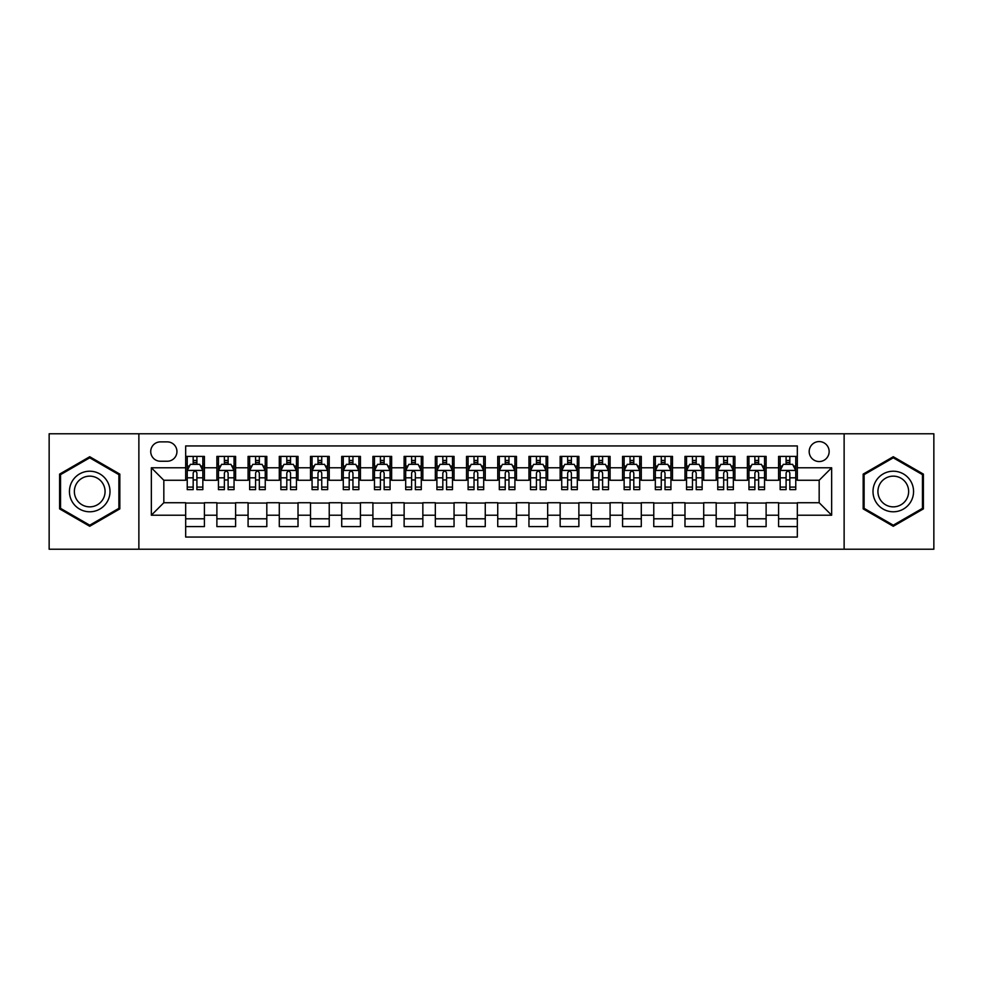 <?xml version="1.0" encoding="UTF-8"?>
<svg xmlns="http://www.w3.org/2000/svg" width="983" height="983" viewBox="0 0 983 983"><rect width="100%" height="100%" fill="white"/><g stroke="black" fill="none" stroke-linecap="round" stroke-linejoin="round"><path stroke-width="1.47" d="M819.171 441.576A9.99 9.99 0 0 0 809.181 451.553A9.99 9.99 0 0 0 819.171 461.543A9.99 9.99 0 0 0 829.148 451.553A9.99 9.99 0 0 0 819.171 441.576M844.127 549.227L933.85 549.227L933.85 433.773L844.127 433.773L844.127 549.227L138.873 549.227L138.873 433.773L49.15 433.773L49.15 549.227L138.873 549.227M797.324 456.395L778.597 456.395L778.597 467.785L766.113 467.785L766.113 480.269L778.597 480.269L778.597 467.785M766.113 467.785L766.113 456.395L747.387 456.395L747.387 467.785L734.915 467.785L734.915 480.269L747.387 480.269L747.387 467.785M734.915 467.785L734.915 456.395L716.189 456.395L716.189 467.785L703.705 467.785L703.705 480.269L716.189 480.269L716.189 467.785M703.705 467.785L703.705 456.395L684.979 456.395L684.979 467.785L672.495 467.785L672.495 480.269L684.979 480.269L684.979 467.785M672.495 467.785L672.495 456.395L653.769 456.395L653.769 467.785L641.285 467.785L641.285 480.269L653.769 480.269L653.769 467.785M641.285 467.785L641.285 456.395L622.571 456.395L622.571 467.785L610.087 467.785L610.087 480.269L622.571 480.269L622.571 467.785M610.087 467.785L610.087 456.395L591.361 456.395L591.361 467.785L578.876 467.785L578.876 480.269L591.361 480.269L591.361 467.785M578.876 467.785L578.876 456.395L560.15 456.395L560.15 467.785L547.666 467.785L547.666 480.269L560.15 480.269L560.15 467.785M547.666 467.785L547.666 456.395L528.952 456.395L528.952 467.785L516.468 467.785L516.468 480.269L528.952 480.269L528.952 467.785M516.468 467.785L516.468 456.395L497.742 456.395L497.742 467.785L485.258 467.785L485.258 480.269L497.742 480.269L497.742 467.785M485.258 467.785L485.258 456.395L466.532 456.395L466.532 467.785L454.048 467.785L454.048 480.269L466.532 480.269L466.532 467.785M454.048 467.785L454.048 456.395L435.334 456.395L435.334 467.785L422.85 467.785L422.85 480.269L435.334 480.269L435.334 467.785M422.85 467.785L422.85 456.395L404.124 456.395L404.124 467.785L391.639 467.785L391.639 480.269L404.124 480.269L404.124 467.785M391.639 467.785L391.639 456.395L372.913 456.395L372.913 467.785L360.429 467.785L360.429 480.269L372.913 480.269L372.913 467.785M360.429 467.785L360.429 456.395L341.715 456.395L341.715 467.785L329.231 467.785L329.231 480.269L341.715 480.269L341.715 467.785M329.231 467.785L329.231 456.395L310.505 456.395L310.505 467.785L298.021 467.785L298.021 480.269L310.505 480.269L310.505 467.785M298.021 467.785L298.021 456.395L279.295 456.395L279.295 467.785L266.811 467.785L266.811 480.269L279.295 480.269L279.295 467.785M266.811 467.785L266.811 456.395L248.085 456.395L248.085 467.785L235.613 467.785L235.613 480.269L248.085 480.269L248.085 467.785M235.613 467.785L235.613 456.395L216.887 456.395L216.887 480.269L204.403 480.269L204.403 456.395L185.676 456.395M185.676 526.605L204.403 526.605L204.403 502.731L216.887 502.731L216.887 526.605L235.613 526.605L235.613 502.731L248.085 502.731L248.085 515.215L235.613 515.215M248.085 515.215L248.085 526.605L266.811 526.605L266.811 502.731L279.295 502.731L279.295 515.215L266.811 515.215M279.295 515.215L279.295 526.605L298.021 526.605L298.021 502.731L310.505 502.731L310.505 515.215L298.021 515.215M310.505 515.215L310.505 526.605L329.231 526.605L329.231 502.731L341.715 502.731L341.715 515.215L329.231 515.215M341.715 515.215L341.715 526.605L360.429 526.605L360.429 502.731L372.913 502.731L372.913 515.215L360.429 515.215M372.913 515.215L372.913 526.605L391.639 526.605L391.639 502.731L404.124 502.731L404.124 515.215L391.639 515.215M404.124 515.215L404.124 526.605L422.85 526.605L422.85 502.731L435.334 502.731L435.334 515.215L422.85 515.215M435.334 515.215L435.334 526.605L454.048 526.605L454.048 502.731L466.532 502.731L466.532 515.215L454.048 515.215M466.532 515.215L466.532 526.605L485.258 526.605L485.258 502.731L497.742 502.731L497.742 515.215L485.258 515.215M497.742 515.215L497.742 526.605L516.468 526.605L516.468 502.731L528.952 502.731L528.952 515.215L516.468 515.215M528.952 515.215L528.952 526.605L547.666 526.605L547.666 502.731L560.15 502.731L560.15 515.215L547.666 515.215M560.15 515.215L560.15 526.605L578.876 526.605L578.876 502.731L591.361 502.731L591.361 515.215L578.876 515.215M591.361 515.215L591.361 526.605L610.087 526.605L610.087 502.731L622.571 502.731L622.571 515.215L610.087 515.215M622.571 515.215L622.571 526.605L641.285 526.605L641.285 502.731L653.769 502.731L653.769 515.215L641.285 515.215M653.769 515.215L653.769 526.605L672.495 526.605L672.495 502.731L684.979 502.731L684.979 515.215L672.495 515.215M684.979 515.215L684.979 526.605L703.705 526.605L703.705 502.731L716.189 502.731L716.189 515.215L703.705 515.215M716.189 515.215L716.189 526.605L734.915 526.605L734.915 502.731L747.387 502.731L747.387 515.215L734.915 515.215M747.387 515.215L747.387 526.605L766.113 526.605L766.113 502.731L778.597 502.731L778.597 515.215L766.113 515.215M160.401 461.236L167.27 461.236A9.67 9.67 0 0 0 176.94 451.553A9.67 9.67 0 0 0 167.27 441.883L160.401 441.883A9.67 9.67 0 0 0 150.731 451.553A9.67 9.67 0 0 0 160.401 461.236M844.127 433.773L138.873 433.773M797.324 467.785L797.324 445.938L185.676 445.938L185.676 480.269L163.829 480.269L163.829 502.731L185.676 502.731L185.676 537.062L797.324 537.062L797.324 502.731L819.171 502.731L819.171 480.269L797.324 480.269L797.324 467.785L831.655 467.785L831.655 515.215L797.324 515.215M185.676 515.215L151.345 515.215L151.345 467.785L185.676 467.785M778.597 515.215L778.597 526.605L797.324 526.605M185.676 464.197L187.237 464.197M193.172 464.197L196.907 464.197M202.842 464.197L204.403 464.197M185.676 479.95L187.237 479.95M193.172 479.95L196.907 479.95M202.842 479.95L204.403 479.95M185.676 503.05L204.403 503.05M185.676 518.803L204.403 518.803M216.887 479.95L218.447 479.95M224.37 479.95L228.117 479.95M234.052 479.95L235.613 479.95M216.887 464.197L218.447 464.197M224.37 464.197L228.117 464.197M234.052 464.197L235.613 464.197M216.887 503.05L235.613 503.05M216.887 518.803L235.613 518.803M248.085 503.05L266.811 503.05M248.085 518.803L266.811 518.803M248.085 464.197L249.645 464.197M255.58 464.197L259.328 464.197M265.25 464.197L266.811 464.197M248.085 479.95L249.645 479.95M255.58 479.95L259.328 479.95M265.25 479.95L266.811 479.95M279.295 503.05L298.021 503.05M279.295 518.803L298.021 518.803M279.295 464.197L280.855 464.197M286.79 464.197L290.526 464.197M296.461 464.197L298.021 464.197M279.295 479.95L280.855 479.95M286.79 479.95L290.526 479.95M296.461 479.95L298.021 479.95M310.505 503.05L329.231 503.05M310.505 518.803L329.231 518.803M310.505 464.197L312.066 464.197M317.988 464.197L321.736 464.197M327.671 464.197L329.231 464.197M310.505 479.95L312.066 479.95M317.988 479.95L321.736 479.95M327.671 479.95L329.231 479.95M341.715 503.05L360.429 503.05M341.715 518.803L360.429 518.803M341.715 464.197L343.276 464.197M349.198 464.197L352.946 464.197M358.869 464.197L360.429 464.197M341.715 479.95L343.276 479.95M349.198 479.95L352.946 479.95M358.869 479.95L360.429 479.95M372.913 503.05L391.639 503.05M372.913 518.803L391.639 518.803M372.913 464.197L374.474 464.197M380.409 464.197L384.144 464.197M390.079 464.197L391.639 464.197M372.913 479.95L374.474 479.95M380.409 479.95L384.144 479.95M390.079 479.95L391.639 479.95M404.124 503.05L422.85 503.05M404.124 518.803L422.85 518.803M404.124 464.197L405.684 464.197M411.607 464.197L415.354 464.197M421.289 464.197L422.85 464.197M404.124 479.95L405.684 479.95M411.607 479.95L415.354 479.95M421.289 479.95L422.85 479.95M435.334 503.05L454.048 503.05M435.334 518.803L454.048 518.803M435.334 464.197L436.894 464.197M442.817 464.197L446.565 464.197M452.487 464.197L454.048 464.197M435.334 479.95L436.894 479.95M442.817 479.95L446.565 479.95M452.487 479.95L454.048 479.95M466.532 503.05L485.258 503.05M466.532 518.803L485.258 518.803M466.532 464.197L468.092 464.197M474.027 464.197L477.775 464.197M483.697 464.197L485.258 464.197M466.532 479.95L468.092 479.95M474.027 479.95L477.775 479.95M483.697 479.95L485.258 479.95M497.742 503.05L516.468 503.05M497.742 518.803L516.468 518.803M497.742 464.197L499.303 464.197M505.225 464.197L508.973 464.197M514.908 464.197L516.468 464.197M497.742 479.95L499.303 479.95M505.225 479.95L508.973 479.95M514.908 479.95L516.468 479.95M528.952 503.05L547.666 503.05M528.952 518.803L547.666 518.803M528.952 464.197L530.513 464.197M536.435 464.197L540.183 464.197M546.106 464.197L547.666 464.197M528.952 479.95L530.513 479.95M536.435 479.95L540.183 479.95M546.106 479.95L547.666 479.95M560.15 503.05L578.876 503.05M560.15 518.803L578.876 518.803M560.15 464.197L561.711 464.197M567.646 464.197L571.393 464.197M577.316 464.197L578.876 464.197M560.15 479.95L561.711 479.95M567.646 479.95L571.393 479.95M577.316 479.95L578.876 479.95M591.361 503.05L610.087 503.05M591.361 518.803L610.087 518.803M591.361 464.197L592.921 464.197M598.856 464.197L602.591 464.197M608.526 464.197L610.087 464.197M591.361 479.95L592.921 479.95M598.856 479.95L602.591 479.95M608.526 479.95L610.087 479.95M622.571 503.05L641.285 503.05M622.571 518.803L641.285 518.803M622.571 464.197L624.131 464.197M630.054 464.197L633.802 464.197M639.724 464.197L641.285 464.197M622.571 479.95L624.131 479.95M630.054 479.95L633.802 479.95M639.724 479.95L641.285 479.95M653.769 503.05L672.495 503.05M653.769 518.803L672.495 518.803M653.769 464.197L655.329 464.197M661.264 464.197L665.012 464.197M670.934 464.197L672.495 464.197M653.769 479.95L655.329 479.95M661.264 479.95L665.012 479.95M670.934 479.95L672.495 479.95M684.979 503.05L703.705 503.05M684.979 518.803L703.705 518.803M684.979 464.197L686.539 464.197M692.474 464.197L696.21 464.197M702.145 464.197L703.705 464.197M684.979 479.95L686.539 479.95M692.474 479.95L696.21 479.95M702.145 479.95L703.705 479.95M716.189 503.05L734.915 503.05M716.189 518.803L734.915 518.803M716.189 464.197L717.75 464.197M723.672 464.197L727.42 464.197M733.355 464.197L734.915 464.197M716.189 479.95L717.75 479.95M723.672 479.95L727.42 479.95M733.355 479.95L734.915 479.95M747.387 503.05L766.113 503.05M747.387 518.803L766.113 518.803M747.387 464.197L748.948 464.197M754.883 464.197L758.63 464.197M764.553 464.197L766.113 464.197M747.387 479.95L748.948 479.95M754.883 479.95L758.63 479.95M764.553 479.95L766.113 479.95M778.597 503.05L797.324 503.05M778.597 518.803L797.324 518.803M778.597 464.197L780.158 464.197M786.093 464.197L789.828 464.197M795.763 464.197L797.324 464.197M778.597 479.95L780.158 479.95M786.093 479.95L789.828 479.95M795.763 479.95L797.324 479.95M163.829 480.269L151.345 467.785M163.829 502.731L151.345 515.215M831.655 467.785L819.171 480.269M831.655 515.215L819.171 502.731M89.723 526.274L119.828 508.887L119.828 474.113L89.723 456.726L59.607 474.113L59.607 508.887L89.723 526.274M923.393 474.113L893.277 456.726L863.172 474.113L863.172 508.887L893.277 526.274L923.393 508.887L923.393 474.113M196.907 460.449L193.172 460.449M202.842 487.089L196.907 487.089L196.907 489.632L202.842 489.632L202.842 470.587L199.721 464.345L190.358 464.345L187.237 470.587L187.237 489.632L193.172 489.632L193.172 487.089L187.237 487.089M187.237 470.587L187.237 456.395M202.842 470.587L202.842 456.395M193.172 464.345L193.172 456.395M196.907 456.395L196.907 464.345M196.907 487.089L196.907 472.934C195.666 470.525 194.413 470.525 193.172 472.934L193.172 487.089M89.723 471.213A20.287 20.287 0 0 0 69.437 491.5A20.287 20.287 0 0 0 89.723 511.787A20.287 20.287 0 0 0 109.998 491.5A20.287 20.287 0 0 0 89.723 471.213M89.723 476.141A15.359 15.359 0 0 0 74.364 491.5A15.359 15.359 0 0 0 89.723 506.859A15.359 15.359 0 0 0 105.07 491.5A15.359 15.359 0 0 0 89.723 476.141M118.894 508.346L89.723 525.192L60.541 508.346L60.541 474.654L89.723 457.808L118.894 474.654L118.894 508.346M875.718 481.363A20.287 20.287 0 0 0 883.139 509.071A20.287 20.287 0 0 0 910.848 501.637A20.287 20.287 0 0 0 903.426 473.929A20.287 20.287 0 0 0 875.718 481.363M879.982 483.82A15.359 15.359 0 0 0 885.597 504.795A15.359 15.359 0 0 0 906.584 499.18A15.359 15.359 0 0 0 900.956 478.205A15.359 15.359 0 0 0 879.982 483.82M922.459 474.654L922.459 508.346L893.277 525.192L864.106 508.346L864.106 474.654L893.277 457.808L922.459 474.654M228.117 460.449L224.37 460.449M234.052 487.089L228.117 487.089L228.117 489.632L234.052 489.632L234.052 470.587L230.931 464.345L221.568 464.345L218.447 470.587L218.447 489.632L224.37 489.632L224.37 487.089L218.447 487.089M218.447 470.587L218.447 456.395M234.052 470.587L234.052 456.395M224.37 464.345L224.37 456.395M228.117 456.395L228.117 464.345M228.117 487.089L228.117 472.934C226.876 470.525 225.623 470.525 224.37 472.934L224.37 487.089M259.328 460.449L255.58 460.449M265.25 487.089L259.328 487.089L259.328 489.632L265.25 489.632L265.25 470.587L262.129 464.345L252.766 464.345L249.645 470.587L249.645 489.632L255.58 489.632L255.58 487.089L249.645 487.089M249.645 470.587L249.645 456.395M265.25 470.587L265.25 456.395M255.58 464.345L255.58 456.395M259.328 456.395L259.328 464.345M259.328 487.089L259.328 472.934C258.074 470.525 256.833 470.525 255.58 472.934L255.58 487.089M290.526 460.449L286.79 460.449M296.461 487.089L290.526 487.089L290.526 489.632L296.461 489.632L296.461 470.587L293.339 464.345L283.976 464.345L280.855 470.587L280.855 489.632L286.79 489.632L286.79 487.089L280.855 487.089M280.855 470.587L280.855 456.395M296.461 470.587L296.461 456.395M286.79 464.345L286.79 456.395M290.526 456.395L290.526 464.345M290.526 487.089L290.526 472.934C289.285 470.525 288.031 470.525 286.79 472.934L286.79 487.089M321.736 460.449L317.988 460.449M327.671 487.089L321.736 487.089L321.736 489.632L327.671 489.632L327.671 470.587L324.55 464.345L315.187 464.345L312.066 470.587L312.066 489.632L317.988 489.632L317.988 487.089L312.066 487.089M312.066 470.587L312.066 456.395M327.671 470.587L327.671 456.395M317.988 464.345L317.988 456.395M321.736 456.395L321.736 464.345M321.736 487.089L321.736 472.934C320.495 470.525 319.242 470.525 317.988 472.934L317.988 487.089M352.946 460.449L349.198 460.449M358.869 487.089L352.946 487.089L352.946 489.632L358.869 489.632L358.869 470.587L355.748 464.345L346.385 464.345L343.276 470.587L343.276 489.632L349.198 489.632L349.198 487.089L343.276 487.089M343.276 470.587L343.276 456.395M358.869 470.587L358.869 456.395M349.198 464.345L349.198 456.395M352.946 456.395L352.946 464.345M352.946 487.089L352.946 472.934C351.693 470.525 350.452 470.525 349.198 472.934L349.198 487.089M384.144 460.449L380.409 460.449M390.079 487.089L384.144 487.089L384.144 489.632L390.079 489.632L390.079 470.587L386.958 464.345L377.595 464.345L374.474 470.587L374.474 489.632L380.409 489.632L380.409 487.089L374.474 487.089M374.474 470.587L374.474 456.395M390.079 470.587L390.079 456.395M380.409 464.345L380.409 456.395M384.144 456.395L384.144 464.345M384.144 487.089L384.144 472.934C382.903 470.525 381.65 470.525 380.409 472.934L380.409 487.089M415.354 460.449L411.607 460.449M421.289 487.089L415.354 487.089L415.354 489.632L421.289 489.632L421.289 470.587L418.168 464.345L408.805 464.345L405.684 470.587L405.684 489.632L411.607 489.632L411.607 487.089L405.684 487.089M405.684 470.587L405.684 456.395M421.289 470.587L421.289 456.395M411.607 464.345L411.607 456.395M415.354 456.395L415.354 464.345M415.354 487.089L415.354 472.934C414.113 470.525 412.86 470.525 411.607 472.934L411.607 487.089M446.565 460.449L442.817 460.449M452.487 487.089L446.565 487.089L446.565 489.632L452.487 489.632L452.487 470.587L449.366 464.345L440.015 464.345L436.894 470.587L436.894 489.632L442.817 489.632L442.817 487.089L436.894 487.089M436.894 470.587L436.894 456.395M452.487 470.587L452.487 456.395M442.817 464.345L442.817 456.395M446.565 456.395L446.565 464.345M446.565 487.089L446.565 472.934C445.311 470.525 444.07 470.525 442.817 472.934L442.817 487.089M477.775 460.449L474.027 460.449M483.697 487.089L477.775 487.089L477.775 489.632L483.697 489.632L483.697 470.587L480.576 464.345L471.213 464.345L468.092 470.587L468.092 489.632L474.027 489.632L474.027 487.089L468.092 487.089M468.092 470.587L468.092 456.395M483.697 470.587L483.697 456.395M474.027 464.345L474.027 456.395M477.775 456.395L477.775 464.345M477.775 487.089L477.775 472.934C476.522 470.525 475.281 470.525 474.027 472.934L474.027 487.089M508.973 460.449L505.225 460.449M514.908 487.089L508.973 487.089L508.973 489.632L514.908 489.632L514.908 470.587L511.787 464.345L502.424 464.345L499.303 470.587L499.303 489.632L505.225 489.632L505.225 487.089L499.303 487.089M499.303 470.587L499.303 456.395M514.908 470.587L514.908 456.395M505.225 464.345L505.225 456.395M508.973 456.395L508.973 464.345M508.973 487.089L508.973 472.934C507.732 470.525 506.478 470.525 505.225 472.934L505.225 487.089M540.183 460.449L536.435 460.449M546.106 487.089L540.183 487.089L540.183 489.632L546.106 489.632L546.106 470.587L542.985 464.345L533.634 464.345L530.513 470.587L530.513 489.632L536.435 489.632L536.435 487.089L530.513 487.089M530.513 470.587L530.513 456.395M546.106 470.587L546.106 456.395M536.435 464.345L536.435 456.395M540.183 456.395L540.183 464.345M540.183 487.089L540.183 472.934C538.93 470.525 537.689 470.525 536.435 472.934L536.435 487.089M571.393 460.449L567.646 460.449M577.316 487.089L571.393 487.089L571.393 489.632L577.316 489.632L577.316 470.587L574.195 464.345L564.832 464.345L561.711 470.587L561.711 489.632L567.646 489.632L567.646 487.089L561.711 487.089M561.711 470.587L561.711 456.395M577.316 470.587L577.316 456.395M567.646 464.345L567.646 456.395M571.393 456.395L571.393 464.345M571.393 487.089L571.393 472.934C570.14 470.525 568.899 470.525 567.646 472.934L567.646 487.089M602.591 460.449L598.856 460.449M608.526 487.089L602.591 487.089L602.591 489.632L608.526 489.632L608.526 470.587L605.405 464.345L596.042 464.345L592.921 470.587L592.921 489.632L598.856 489.632L598.856 487.089L592.921 487.089M592.921 470.587L592.921 456.395M608.526 470.587L608.526 456.395M598.856 464.345L598.856 456.395M602.591 456.395L602.591 464.345M602.591 487.089L602.591 472.934C601.35 470.525 600.097 470.525 598.856 472.934L598.856 487.089M633.802 460.449L630.054 460.449M639.724 487.089L633.802 487.089L633.802 489.632L639.724 489.632L639.724 470.587L636.615 464.345L627.252 464.345L624.131 470.587L624.131 489.632L630.054 489.632L630.054 487.089L624.131 487.089M624.131 470.587L624.131 456.395M639.724 470.587L639.724 456.395M630.054 464.345L630.054 456.395M633.802 456.395L633.802 464.345M633.802 487.089L633.802 472.934C632.56 470.525 631.307 470.525 630.054 472.934L630.054 487.089M665.012 460.449L661.264 460.449M670.934 487.089L665.012 487.089L665.012 489.632L670.934 489.632L670.934 470.587L667.813 464.345L658.45 464.345L655.329 470.587L655.329 489.632L661.264 489.632L661.264 487.089L655.329 487.089M655.329 470.587L655.329 456.395M670.934 470.587L670.934 456.395M661.264 464.345L661.264 456.395M665.012 456.395L665.012 464.345M665.012 487.089L665.012 472.934C663.758 470.525 662.517 470.525 661.264 472.934L661.264 487.089M696.21 460.449L692.474 460.449M702.145 487.089L696.21 487.089L696.21 489.632L702.145 489.632L702.145 470.587L699.024 464.345L689.661 464.345L686.539 470.587L686.539 489.632L692.474 489.632L692.474 487.089L686.539 487.089M686.539 470.587L686.539 456.395M702.145 470.587L702.145 456.395M692.474 464.345L692.474 456.395M696.21 456.395L696.21 464.345M696.21 487.089L696.21 472.934C694.969 470.525 693.715 470.525 692.474 472.934L692.474 487.089M727.42 460.449L723.672 460.449M733.355 487.089L727.42 487.089L727.42 489.632L733.355 489.632L733.355 470.587L730.234 464.345L720.871 464.345L717.75 470.587L717.75 489.632L723.672 489.632L723.672 487.089L717.75 487.089M717.75 470.587L717.75 456.395M733.355 470.587L733.355 456.395M723.672 464.345L723.672 456.395M727.42 456.395L727.42 464.345M727.42 487.089L727.42 472.934C726.179 470.525 724.926 470.525 723.672 472.934L723.672 487.089M758.63 460.449L754.883 460.449M764.553 487.089L758.63 487.089L758.63 489.632L764.553 489.632L764.553 470.587L761.432 464.345L752.069 464.345L748.948 470.587L748.948 489.632L754.883 489.632L754.883 487.089L748.948 487.089M748.948 470.587L748.948 456.395M764.553 470.587L764.553 456.395M754.883 464.345L754.883 456.395M758.63 456.395L758.63 464.345M758.63 487.089L758.63 472.934C757.377 470.525 756.136 470.525 754.883 472.934L754.883 487.089M789.828 460.449L786.093 460.449M795.763 487.089L789.828 487.089L789.828 489.632L795.763 489.632L795.763 470.587L792.642 464.345L783.279 464.345L780.158 470.587L780.158 489.632L786.093 489.632L786.093 487.089L780.158 487.089M780.158 470.587L780.158 456.395M795.763 470.587L795.763 456.395M786.093 464.345L786.093 456.395M789.828 456.395L789.828 464.345M789.828 487.089L789.828 472.934C788.587 470.525 787.334 470.525 786.093 472.934L786.093 487.089M216.887 515.215L204.403 515.215M216.887 467.785L204.403 467.785M202.768 470.439L187.311 470.439M187.237 466.065L189.498 466.065M200.581 466.065L202.842 466.065M193.172 477.824L187.237 477.824M202.842 477.824L196.907 477.824M196.907 462.44L193.172 462.44M233.966 470.439L218.521 470.439M218.447 466.065L220.708 466.065M231.791 466.065L234.052 466.065M224.37 477.824L218.447 477.824M234.052 477.824L228.117 477.824M228.117 462.44L224.37 462.44M265.177 470.439L249.731 470.439M249.645 466.065L251.918 466.065M262.989 466.065L265.25 466.065M255.58 477.824L249.645 477.824M265.25 477.824L259.328 477.824M259.328 462.44L255.58 462.44M296.387 470.439L280.929 470.439M280.855 466.065L283.116 466.065M294.2 466.065L296.461 466.065M286.79 477.824L280.855 477.824M296.461 477.824L290.526 477.824M290.526 462.44L286.79 462.44M327.585 470.439L312.139 470.439M312.066 466.065L314.327 466.065M325.41 466.065L327.671 466.065M317.988 477.824L312.066 477.824M327.671 477.824L321.736 477.824M321.736 462.44L317.988 462.44M358.795 470.439L343.35 470.439M343.276 466.065L345.537 466.065M356.608 466.065L358.869 466.065M349.198 477.824L343.276 477.824M358.869 477.824L352.946 477.824M352.946 462.44L349.198 462.44M390.005 470.439L374.56 470.439M374.474 466.065L376.735 466.065M387.818 466.065L390.079 466.065M380.409 477.824L374.474 477.824M390.079 477.824L384.144 477.824M384.144 462.44L380.409 462.44M421.203 470.439L405.758 470.439M405.684 466.065L407.945 466.065M419.028 466.065L421.289 466.065M411.607 477.824L405.684 477.824M421.289 477.824L415.354 477.824M415.354 462.44L411.607 462.44M452.413 470.439L436.968 470.439M436.894 466.065L439.155 466.065M450.226 466.065L452.487 466.065M442.817 477.824L436.894 477.824M452.487 477.824L446.565 477.824M446.565 462.44L442.817 462.44M483.624 470.439L468.178 470.439M468.092 466.065L470.353 466.065M481.437 466.065L483.697 466.065M474.027 477.824L468.092 477.824M483.697 477.824L477.775 477.824M477.775 462.44L474.027 462.44M514.822 470.439L499.376 470.439M499.303 466.065L501.563 466.065M512.647 466.065L514.908 466.065M505.225 477.824L499.303 477.824M514.908 477.824L508.973 477.824M508.973 462.44L505.225 462.44M546.032 470.439L530.587 470.439M530.513 466.065L532.774 466.065M543.845 466.065L546.106 466.065M536.435 477.824L530.513 477.824M546.106 477.824L540.183 477.824M540.183 462.44L536.435 462.44M577.242 470.439L561.797 470.439M561.711 466.065L563.972 466.065M575.055 466.065L577.316 466.065M567.646 477.824L561.711 477.824M577.316 477.824L571.393 477.824M571.393 462.44L567.646 462.44M608.44 470.439L592.995 470.439M592.921 466.065L595.182 466.065M606.265 466.065L608.526 466.065M598.856 477.824L592.921 477.824M608.526 477.824L602.591 477.824M602.591 462.44L598.856 462.44M639.65 470.439L624.205 470.439M624.131 466.065L626.392 466.065M637.463 466.065L639.724 466.065M630.054 477.824L624.131 477.824M639.724 477.824L633.802 477.824M633.802 462.44L630.054 462.44M670.861 470.439L655.415 470.439M655.329 466.065L657.59 466.065M668.673 466.065L670.934 466.065M661.264 477.824L655.329 477.824M670.934 477.824L665.012 477.824M665.012 462.44L661.264 462.44M702.071 470.439L686.613 470.439M686.539 466.065L688.8 466.065M699.884 466.065L702.145 466.065M692.474 477.824L686.539 477.824M702.145 477.824L696.21 477.824M696.21 462.44L692.474 462.44M733.269 470.439L717.823 470.439M717.75 466.065L720.011 466.065M731.082 466.065L733.355 466.065M723.672 477.824L717.75 477.824M733.355 477.824L727.42 477.824M727.42 462.44L723.672 462.44M764.479 470.439L749.034 470.439M748.948 466.065L751.209 466.065M762.292 466.065L764.553 466.065M754.883 477.824L748.948 477.824M764.553 477.824L758.63 477.824M758.63 462.44L754.883 462.44M795.689 470.439L780.232 470.439M780.158 466.065L782.419 466.065M793.502 466.065L795.763 466.065M786.093 477.824L780.158 477.824M795.763 477.824L789.828 477.824M789.828 462.44L786.093 462.44"/></g></svg>

